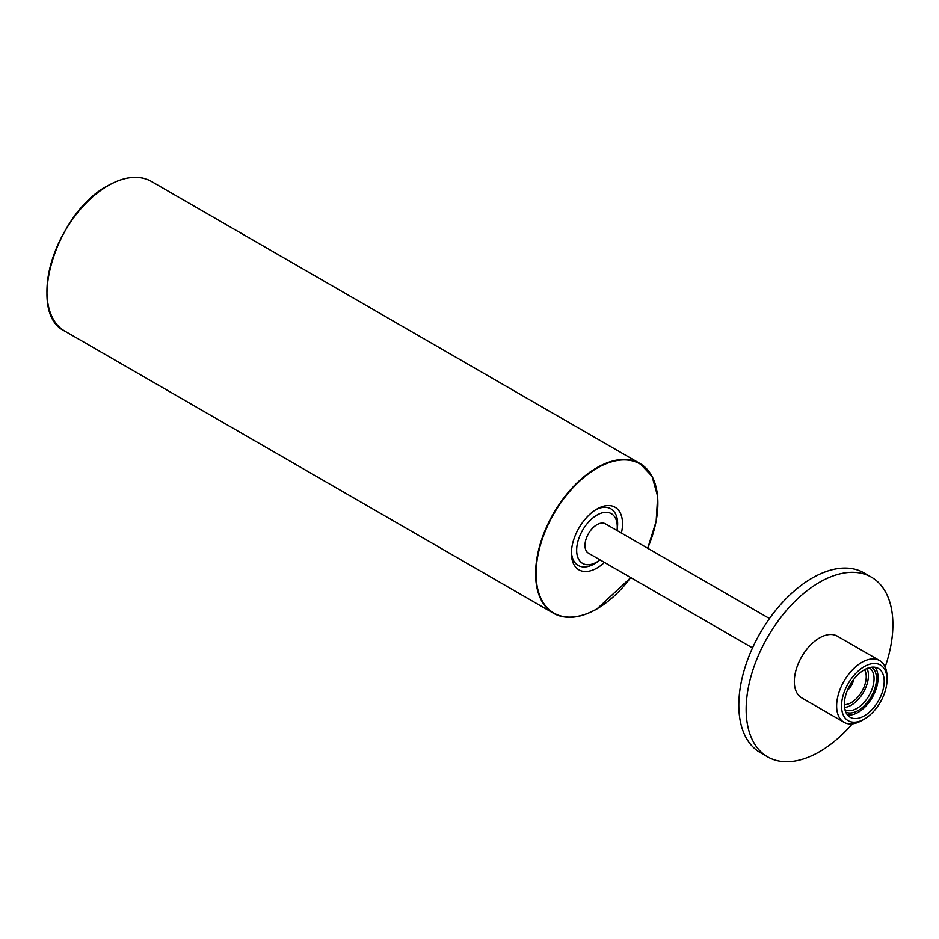 <?xml version="1.0" encoding="UTF-8"?>
<svg xmlns="http://www.w3.org/2000/svg" width="939" height="939" viewBox="0 0 939 939"><rect width="100%" height="100%" fill="white"/><g stroke="black" fill="none" stroke-linecap="round" stroke-linejoin="round"><path stroke-width="1.41" d="M617.029 530.535A28.71 16.573 120 0 0 617.263 526.802A28.71 16.573 120 0 0 596.969 515.088A28.71 16.573 120 0 0 576.663 550.242A28.71 16.573 120 0 0 596.969 561.968L594.152 563.588L596.969 561.956A28.71 16.573 120 0 0 600.08 559.89M864.267 666.584A32.161 18.569 120 0 0 841.532 705.987A32.161 18.569 120 0 0 864.267 719.11L861.826 720.53A35.623 20.564 -60 0 1 844.02 722.291A35.623 20.564 -60 0 1 838.55 693.745A35.623 20.564 -60 0 1 861.826 662.347A35.623 20.564 -60 0 1 879.643 660.587A35.623 20.564 -60 0 1 887.015 676.89L887.015 679.719A32.161 18.569 120 0 0 864.267 666.584M871.685 667.206A25.94 14.977 -60 0 1 874.948 688.158A25.94 14.977 -60 0 1 858.164 710.506A25.94 14.977 -60 0 1 845.769 712.091M844.947 709.649A24.214 13.979 120 0 0 856.931 708.382A24.214 13.979 120 0 0 872.718 687.16A24.214 13.979 120 0 0 869.162 667.711M864.267 715.87A28.193 16.28 120 0 0 882.683 691.022A28.193 16.28 120 0 0 878.364 668.439A28.193 16.28 120 0 0 864.267 669.836A28.193 16.28 120 0 0 845.863 694.672A28.193 16.28 120 0 0 850.182 717.267A28.193 16.28 120 0 0 864.267 715.87M847.459 714.919A28.193 16.28 120 0 0 858.164 712.337A28.193 16.28 120 0 0 875.629 690.306A28.193 16.28 120 0 0 874.972 667.253M769.475 618.555L605.444 523.845A16.949 9.789 120 0 0 596.969 524.69A16.949 9.789 120 0 0 585.901 539.62A16.949 9.789 120 0 0 588.495 553.2L752.526 647.898M879.643 660.587L837.33 636.161A35.623 20.564 120 0 0 819.524 637.921A35.623 20.564 120 0 0 796.249 669.319A35.623 20.564 120 0 0 801.706 697.865L844.02 722.291M885.148 666.983A103.76 59.908 120 0 0 871.392 577.156A103.76 59.908 120 0 0 819.524 582.297A103.76 59.908 120 0 0 751.74 673.721A103.76 59.908 120 0 0 767.644 756.869A103.76 59.908 120 0 0 819.524 751.728A103.76 59.908 120 0 0 852.307 723.863M871.392 577.156L864.056 572.919A103.76 59.908 120 0 0 812.176 578.06A103.76 59.908 120 0 0 744.392 669.495A103.76 59.908 120 0 0 760.308 752.632L767.644 756.869M844.537 707.431A24.214 13.979 120 0 0 851.309 705.13A24.214 13.979 120 0 0 867.026 668.462M861.826 720.53L864.279 719.11A32.161 18.569 120 0 0 864.279 719.11A32.161 18.569 120 0 0 887.015 679.719M604.458 562.414A36.14 20.869 -60 0 1 596.969 568.036A36.14 20.869 -60 0 1 571.417 553.282A36.14 20.869 -60 0 1 596.969 509.008L596.969 509.008A36.14 20.869 -60 0 1 621.407 533.059M571.44 551.815A32.689 18.874 120 0 0 578.178 565.419A32.689 18.874 120 0 0 594.528 563.799A32.689 18.874 120 0 0 599.317 560.442M617.134 529.596A32.689 18.874 120 0 0 610.866 508.809A32.689 18.874 120 0 0 595.713 509.771M864.502 669.707A21.092 12.184 -60 0 1 851.309 702.595A21.092 12.184 -60 0 1 844.337 704.626M847.354 690.447A12.453 7.183 120 0 0 853.727 679.402M647.664 548.223A86.118 49.72 120 0 0 650.645 474.336A86.118 49.72 120 0 0 596.969 468.209A86.118 49.72 120 0 0 536.075 573.682A86.118 49.72 120 0 0 596.969 608.836A86.118 49.72 120 0 0 630.715 577.579M596.723 608.977A86.47 49.92 -60 0 1 553.494 613.261A86.47 49.92 -60 0 1 540.242 543.974A86.47 49.92 -60 0 1 596.723 467.786A86.47 49.92 -60 0 1 639.952 463.502A86.47 49.92 -60 0 1 657.863 503.222M46.95 291.43A86.118 49.72 -60 0 1 107.844 185.816M108.091 185.676A86.47 49.92 120 0 0 51.598 261.864A86.47 49.92 120 0 0 64.861 331.15C25.705 313.086 55.589 212.66 107.915 185.652C124.723 176.227 139.195 174.807 151.32 181.391A86.47 49.92 120 0 0 108.091 185.676M617.263 526.802L617.263 523.41M64.861 331.15L553.494 613.261C565.618 619.846 580.091 618.425 596.899 609L630.773 577.602M151.32 181.391L639.952 463.502L652.053 476.331L657.664 496.391L656.15 521.321L647.722 548.259"/></g></svg>
